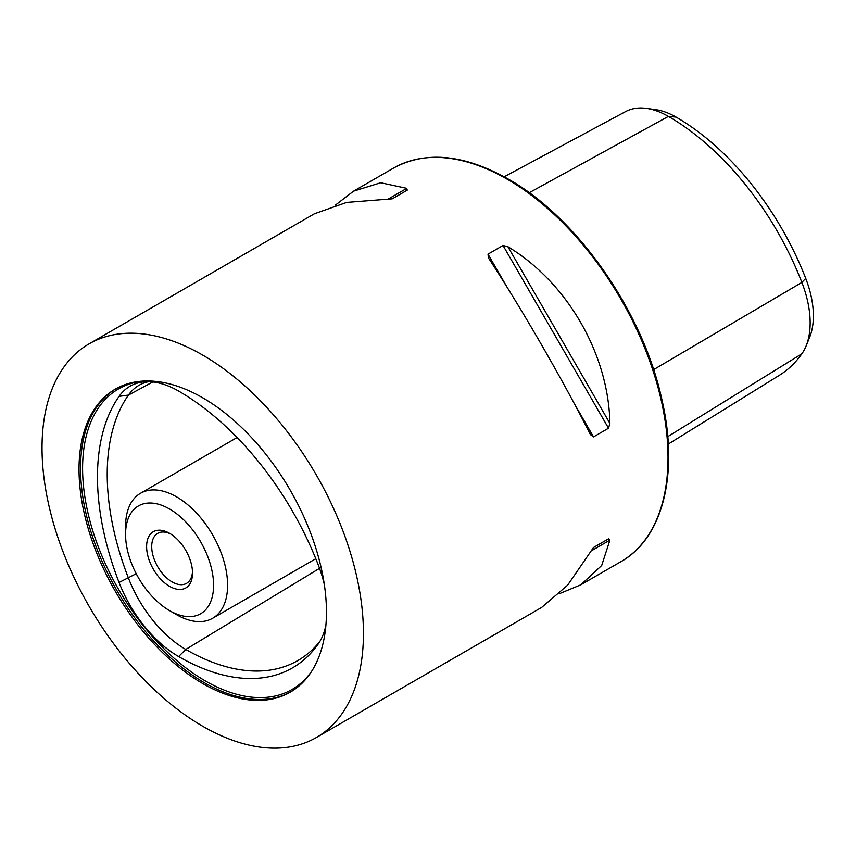 <?xml version="1.0" encoding="UTF-8"?>
<svg xmlns="http://www.w3.org/2000/svg" width="856" height="856" viewBox="0 0 856 856"><rect width="100%" height="100%" fill="white"/><g stroke="black" fill="none" stroke-linecap="round" stroke-linejoin="round"><path stroke-width="1.28" d="M202.733 397.815A174.966 101.019 -120 0 0 115.25 389.159A174.966 101.019 -120 0 0 88.436 529.361A174.966 101.019 -120 0 0 202.733 683.537A174.966 101.019 -120 0 0 290.216 692.204A174.966 101.019 -120 0 0 317.03 552.002A174.966 101.019 -120 0 0 202.733 397.815M316.367 737.508A227.279 131.214 -120 0 0 351.206 555.384A227.279 131.214 -120 0 0 202.733 355.112A227.279 131.214 -120 0 0 89.099 343.855A227.279 131.214 -120 0 0 54.26 525.969A227.279 131.214 -120 0 0 202.733 726.252A227.279 131.214 -120 0 0 316.367 737.508L541.666 607.428L567.646 585.162L593.508 547.508L608.53 538.831L609.889 540.136L601.682 565.506L580.839 584.808L559.76 593.529M488.455 257.945L488.006 254.146L503.028 245.479L507.897 246.721C567.186 282.352 608.68 354.224 609.889 423.378L608.53 428.214L593.508 436.892L590.447 434.602C563.13 380.513 521.636 308.642 488.455 257.945L488.23 257.581M325.901 625.201A97.274 56.164 -120 0 1 318.165 644.087A227.867 131.556 60 0 1 318.047 644.258A227.867 131.556 60 0 1 178.626 656.552A97.274 56.164 60 0 1 119.059 582.455A227.867 131.556 60 0 1 119.059 396.403A97.274 56.164 60 0 1 144.15 381.872A97.274 56.164 60 0 1 178.626 391.074A227.867 131.556 60 0 1 318.165 564.66A97.274 56.164 -120 0 1 324.338 584.562M335.477 205.055L353.571 191.156L380.706 182.756L406.782 188.341L407.231 190.171L392.209 198.838L346.669 202.412L314.398 213.775L89.099 343.855M504.184 176.785L625.501 111.644A87.366 50.44 60 0 1 646.355 108.37L655.589 109.632A81.117 46.834 60 0 1 676.058 117.09A211.7 122.226 60 0 1 805.699 278.361L801.869 282.437L653.588 369.653M668.29 444.071L779.292 375.345A217.948 125.832 60 0 0 801.869 353.774A87.366 50.44 -120 0 0 806.085 345.985L809.605 337.371A81.117 46.834 -120 0 0 805.699 278.361M646.355 108.37A87.366 50.44 60 0 1 668.397 116.405A217.948 125.832 60 0 1 801.869 282.437A87.366 50.44 -120 0 1 806.085 345.985M593.486 547.519L608.53 538.831M319.941 641.337A224.186 129.438 60 0 1 299.814 659.366A224.186 129.438 60 0 1 185.773 649.426A93.604 54.035 60 0 1 128.453 578.121A224.186 129.438 60 0 1 128.453 395.076A93.604 54.035 60 0 1 139.806 384.858A93.604 54.035 60 0 1 148.495 381.712M169.574 586.339A32.464 18.746 60 0 1 146.611 546.567A32.464 18.746 60 0 1 169.574 533.309L169.574 533.309A32.464 18.746 60 0 1 192.525 573.081A32.464 18.746 60 0 1 169.574 586.339M170.89 534.112A28.858 16.66 -120 0 0 157.697 533.363A28.858 16.66 -120 0 0 153.267 556.486A28.858 16.66 -120 0 0 172.12 581.92A28.858 16.66 -120 0 0 186.555 583.343A28.858 16.66 -120 0 0 192.493 571.541M125.564 534.412L125.564 526.322A72.15 41.655 60 0 1 140.502 493.291A72.15 41.655 60 0 1 176.582 496.865A72.15 41.655 60 0 1 223.716 560.445A72.15 41.655 60 0 1 212.652 618.257A72.15 41.655 60 0 1 176.582 614.683L169.574 610.638A62.242 35.931 60 0 1 125.564 534.412A62.242 35.931 60 0 1 169.574 509.01A62.242 35.931 60 0 1 213.583 585.237A62.242 35.931 60 0 1 169.574 610.638L176.582 614.683M116.02 388.72A174.966 101.019 -120 0 0 90.169 529.168A174.966 101.019 -120 0 0 204.263 682.649A174.966 101.019 -120 0 0 290.976 691.755M145.092 380.995A173.522 100.184 -120 0 0 86.595 506.602A173.522 100.184 -120 0 0 205.28 680.884A173.522 100.184 -120 0 0 312.205 670.441M507.308 179.268A227.279 131.214 60 0 1 655.782 379.54A227.279 131.214 60 0 1 620.942 561.654C663.186 538.114 679.14 472.972 661.752 398.982C642.792 311.659 577.351 217.766 508.389 179.161C464.177 154.294 425.935 150.581 393.674 168.011A227.279 131.214 60 0 1 507.308 179.268M676.058 117.09L668.397 116.405L529.201 192.728M801.869 353.774L667.755 436.635M593.508 436.892L573.969 403.048M507.544 287.99L488.006 254.146M608.53 428.214L503.028 245.479M609.889 423.378L507.897 246.721M590.447 551.36L609.889 540.136M406.782 188.341L387.34 199.566M119.059 396.403L128.453 395.076L152.764 381.979M119.059 582.455L136.222 573.723M178.626 656.552L185.773 649.426L319.545 568.352M580.839 584.808L620.942 561.654M353.571 191.156L393.674 168.011M212.652 618.257L315.8 558.711M140.502 493.291L237.101 437.523"/></g></svg>

